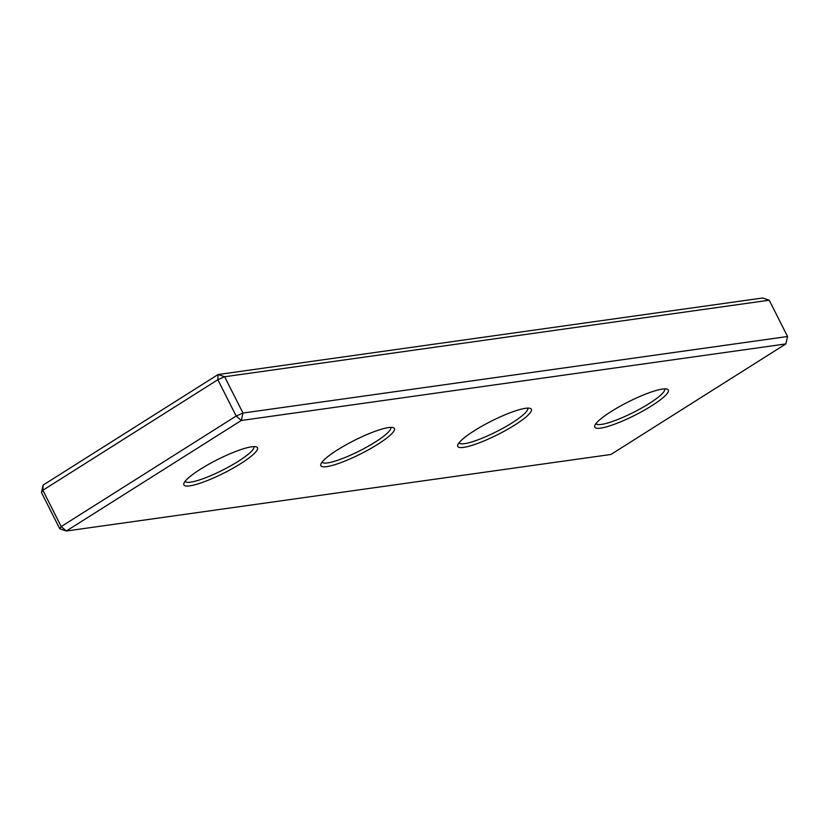 <?xml version="1.0" encoding="UTF-8"?>
<svg xmlns="http://www.w3.org/2000/svg" width="829" height="829" viewBox="0 0 829 829"><rect width="100%" height="100%" fill="white"/><g stroke="black" fill="none" stroke-linecap="round" stroke-linejoin="round"><path stroke-width="1.24" d="M41.45 492.488L42.88 490.271L61.211 526.57L66.341 531.006L610.911 454.468L785.861 343.931L241.301 420.479L236.172 416.034L217.83 379.734L218.089 374.532L224.649 376.749L242.98 413.049L241.301 420.479L66.341 531.006L59.781 528.788L41.45 492.488L43.139 485.069L218.089 374.532L762.659 297.994L769.219 300.212L224.649 376.749L217.83 379.734L42.88 490.271L43.139 485.069M59.781 528.788L61.211 526.57L236.172 416.034L242.98 413.049L787.55 336.512L785.861 343.931M787.55 336.512L769.219 300.212M200.463 469.183A41.212 7.451 -26.8 0 1 256.223 446.862A41.212 7.451 -26.8 0 1 240.897 463.504A41.212 7.451 -26.8 0 1 201.602 482.706A41.212 7.451 -26.8 0 1 183.903 483.39A41.212 7.451 -26.8 0 1 200.463 469.183M185.147 481.297A38.466 6.953 153.2 0 0 238.327 461.287A38.466 6.953 153.2 0 0 253.809 446.613M611.315 411.443A41.212 7.451 -26.8 0 1 667.065 389.112A41.212 7.451 -26.8 0 1 651.749 405.754A41.212 7.451 -26.8 0 1 612.455 424.956A41.212 7.451 -26.8 0 1 594.756 425.64A41.212 7.451 -26.8 0 1 611.315 411.443M595.989 423.557A38.466 6.953 153.2 0 0 649.18 403.536A38.466 6.953 153.2 0 0 664.651 388.874M474.364 430.686A41.212 7.451 -26.8 0 1 530.114 408.365A41.212 7.451 -26.8 0 1 514.799 425.008A41.212 7.451 -26.8 0 1 475.504 444.209A41.212 7.451 -26.8 0 1 457.805 444.893A41.212 7.451 -26.8 0 1 474.364 430.686M459.038 442.8A38.466 6.953 153.2 0 0 512.229 422.78A38.466 6.953 153.2 0 0 527.7 408.117M337.413 449.94A41.212 7.451 -26.8 0 1 393.164 427.609A41.212 7.451 -26.8 0 1 377.848 444.251A41.212 7.451 -26.8 0 1 338.553 463.463A41.212 7.451 -26.8 0 1 320.854 464.136A41.212 7.451 -26.8 0 1 337.413 449.94M322.087 462.054A38.466 6.953 153.2 0 0 375.278 442.033A38.466 6.953 153.2 0 0 390.749 427.37"/></g></svg>
